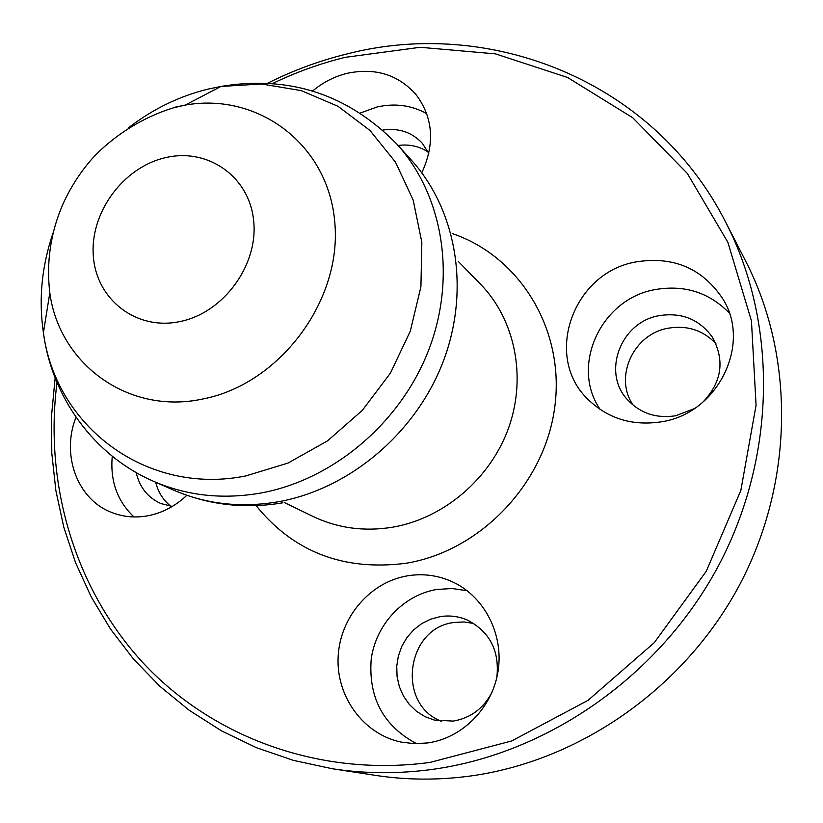 <?xml version="1.0" encoding="UTF-8"?>
<svg xmlns="http://www.w3.org/2000/svg" width="823" height="823" viewBox="0 0 823 823"><rect width="100%" height="100%" fill="white"/><g stroke="black" fill="none" stroke-linecap="round" stroke-linejoin="round"><path stroke-width="1.23" d="M407.591 575.812C370.093 581.995 339.868 617.384 338.13 656.98C336.113 696.546 363.396 734.26 401.14 742.089L414.36 743.683L427.723 742.943C462.485 738.108 492.38 707.739 498.049 671.29C503.851 634.852 484.922 597.57 453.957 582.54C439.173 575.462 423.711 573.22 407.591 575.812M467.155 590.739L452.105 588.527L436.92 589.453C403.579 594.916 375.936 624.297 371.214 659.11C368.272 697.811 383.425 726.009 416.675 743.725M496.835 677.483C499.705 650.9 489.87 631.755 467.33 620.048C458.637 616.314 449.625 615.172 440.295 616.612L430.676 619.184L421.705 623.639L413.702 629.821L406.984 637.486L401.799 646.343L398.342 656.065L396.737 666.28L397.077 676.599L399.33 686.639L403.435 696.001L409.226 704.334L416.51 711.309L424.997 716.627L434.369 720.094L453.288 721.092C470.571 718.078 483.471 708.49 491.989 692.338M473.801 623.484L464.018 621.951L454.142 622.486C406.223 627.64 395.976 704.231 441.601 721.37M76.025 417.261C60.881 454.872 77.434 499.993 112.247 512.688C123.45 516.967 135.229 518.017 147.564 515.836C162.193 513.048 175.278 506.207 186.831 495.312M112.267 456.24C110.035 480.869 117.267 501.104 133.964 516.947M136.196 472.546C139.56 487.288 147.77 497.617 160.824 503.522L172.295 506.423M155.712 482.247C158.15 492.185 163.191 500.189 170.834 506.248M421.818 172.768C435.172 143.613 433.196 117.483 415.893 94.408C397.982 74.492 375.041 67.465 347.069 73.34C334.405 76.488 322.935 82.372 312.637 90.993M426.746 113.667C411.531 105.2 394.937 102.988 376.955 107.021L360.361 113.008M636.035 261.909C572.839 272.485 542.954 357.017 588.26 399.618C608.228 418.794 632.64 426.191 661.497 421.798C717.635 413.516 751.893 344.302 722.8 298.821C702.358 268.298 673.44 255.994 636.035 261.909M729.26 312.987C709.056 292.381 684.366 284.573 655.17 289.593C601.047 298.759 569.979 365.916 600.193 409.494M702.513 402.498C721.833 382.376 725.135 360.618 712.42 337.224C699.519 319.396 681.825 312.195 659.367 315.631C620.542 321.824 601.366 373.045 628.011 400.276C640.726 413.465 656.569 418.629 675.529 415.79L694.149 408.702M715.917 343.654C703.068 330.239 687.215 325.085 668.348 328.182C633.401 333.86 613.485 377.438 633.299 405.307M55.141 377.932L51.561 415.492L51.787 453.154L55.861 490.518L63.803 527.204L75.603 562.798L91.219 596.901L110.539 629.111L133.449 659.007L159.755 686.187L189.218 710.28L221.572 730.896L256.467 747.706L293.523 760.411L332.307 768.744L375.309 775.348C406.469 780.132 438.155 780.348 470.365 776.017C579.968 761.049 684.921 687.771 739.682 584.711C794.195 481.476 794.74 356.678 745.792 261.385L725.937 222.673C654.141 80.541 489.562 16.717 346.36 54.112C319.057 60.851 292.782 70.572 267.547 83.267M332.307 768.744C365.155 773.785 398.62 773.98 432.692 769.351C548.622 753.333 660.252 675.179 718.644 565.473C776.778 455.582 777.55 323.12 725.937 222.673M56.993 382.5C44.175 483.204 74.07 587.776 142.955 662.752C212.139 737.12 319.602 777.396 430.069 762.407L511.68 740.957L588.003 700.363L654.254 642.681L706.278 571.234L740.844 490.426L756.07 405.266L751.45 320.908L727.851 242.24L687.318 173.427L632.743 117.751L567.572 77.485L495.487 53.876L420.172 47.292L345.146 57.353C320.054 63.536 295.827 72.27 272.464 83.576M428.135 152.018C419.226 146.196 409.216 144.015 398.095 145.465M428.804 153.448L422.415 143.387C412.004 132.194 398.774 127.75 382.736 130.085M256.118 505.62C293.626 552.027 343.613 571.244 406.078 563.261C480.704 551.06 545.433 483.039 554.908 405.996C564.794 328.933 519.385 256.138 452.218 233.567M284.532 502.616L312.781 516.34C337.677 528.232 364.394 531.833 392.931 527.142C444.132 518.233 490.734 478.369 508.789 427.404C526.813 376.399 514.869 319.262 480.303 283.945L458.205 261.323M282.947 502.771C244.863 509.252 208.404 505.024 173.571 490.096C206.223 504.262 241.252 508.12 278.678 501.691C349.744 488.872 415.893 433.042 443.196 361.575C470.447 290.066 456.703 210.102 411.397 160.166L396.809 144.046C347.882 94.233 289.264 75.027 220.934 86.446L207.314 89.275C178.91 96.384 152.728 109.15 128.789 127.575M173.571 490.096L153.664 481.352C186.893 495.765 222.591 499.664 260.768 493.039C333.264 479.84 400.883 422.662 428.876 349.59C456.827 276.477 442.918 194.856 396.809 144.046M53.31 232.281C41.778 265.613 38.475 299.078 43.413 332.708C55.697 426.509 146.628 495.837 245.717 475.961L287.988 463.082L327.585 440.83L362.377 410.307L390.452 373.066L410.307 331.124L420.923 286.733L421.839 242.271L413.167 200.051L395.513 162.193L369.99 130.476L338.027 106.311L301.311 90.643L261.652 83.987L220.934 86.446L185.206 105.097L174.867 107.227M202.365 399.083C279.018 384.68 341.802 301.403 334.858 223.156C328.953 144.714 258.268 91.981 185.206 105.097L174.209 107.628C141.535 117.288 110.807 137.883 91.528 159.405C79.985 172.748 70.552 187.428 63.227 203.456C50.635 232.158 46.16 261.981 49.812 292.906C59.349 364.116 128.367 414.957 202.365 399.083M180.155 321.515C223.733 312.75 258.669 264.718 253.628 220.492C249.235 176.122 207.262 147.368 165.084 157.769C122.833 167.532 89.666 213.147 93.369 256.406C96.435 299.778 136.639 330.949 180.155 321.515M49.802 292.782L49.75 293.348M49.812 292.906L43.413 332.708C51.684 396.511 93.441 455.314 153.664 481.352"/></g></svg>
